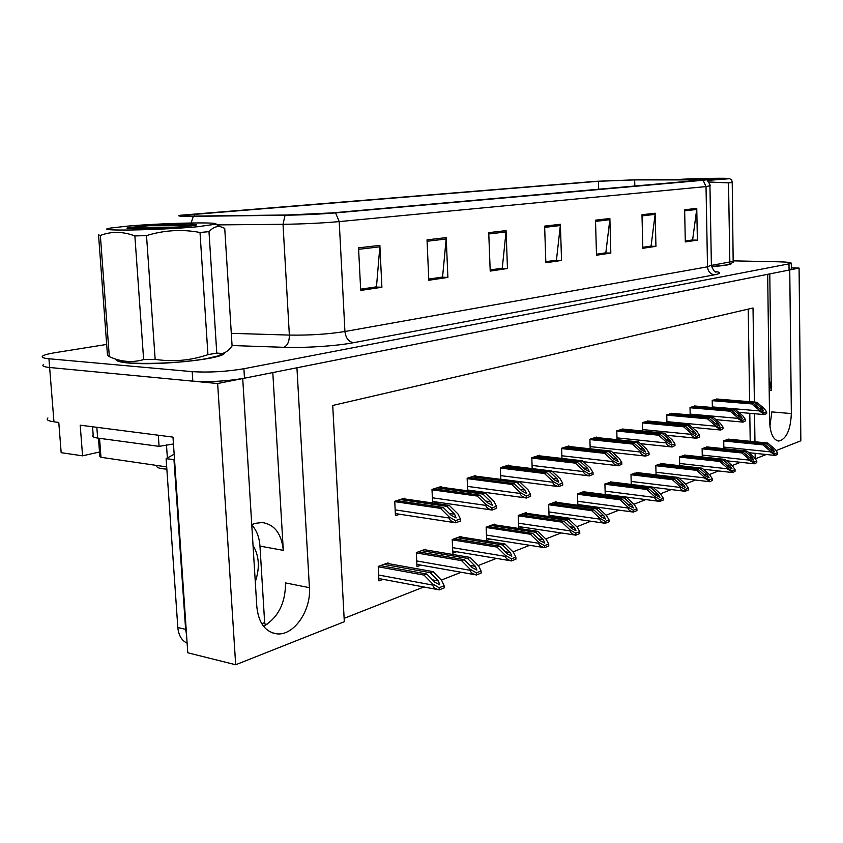 <?xml version="1.0" encoding="UTF-8"?>
<svg xmlns="http://www.w3.org/2000/svg" width="843" height="843" viewBox="0 0 843 843"><rect width="100%" height="100%" fill="white"/><g stroke="black" fill="none" stroke-linecap="round" stroke-linejoin="round"><path stroke-width="1.26" d="M769.027 377.516L771.292 390.435L769.785 273.891M251.772 524.915C256.62 530.236 259.349 537.297 259.971 546.106L264.734 623.883L266.989 624.389M272.805 372.564L283.29 550.353C281.594 533.724 274.555 524.441 262.184 522.512L255.081 523.366L251.751 524.662M47.925 417.949C45.922 419.688 47.925 420.973 53.952 421.806L49.632 367.495C43.594 366.874 41.602 365.851 43.636 364.45C41.602 365.851 43.594 366.874 49.632 367.495L217.642 383.523L242.721 378.539L256.82 606.675C258.58 623.03 265.324 632.102 277.02 633.873C293.922 635.801 311.267 610.448 309.413 587.676L296.936 367.769L767.667 274.312L769.606 421.426C770.186 433.407 773.221 439.951 778.7 441.068C786.35 439.203 790.565 430.046 791.345 413.565L789.754 269.929L799.08 268.074L791.335 267.895M263.564 626.328C278.158 617.603 285.482 603.135 285.535 582.913L309.413 587.676M99.506 451.985L82.572 455.831L80.201 425.178L172.984 437.106L187.778 652.777L235.682 664.758L217.642 383.523M82.572 455.831L61.17 452.691L58.778 422.427L53.952 421.806M776.003 450.636L800.85 440.794L799.08 268.074M754.38 402.069L753.02 308.001L332.722 405.462L344.313 621.712L235.682 664.758M755.212 458.761L755.128 453.344M754.959 441.764L754.548 413.723M766.255 454.503L755.275 458.855M344.134 618.351L423.818 586.981M441.342 580.079L461.216 572.26M478.244 565.548L496.432 558.393M512.997 551.87L529.678 545.305M545.8 538.951L561.09 532.934M576.802 526.749L590.827 521.227M606.138 515.199L619.015 510.131M633.957 504.24L645.78 499.593M660.375 493.84L671.218 489.572M685.475 483.966L695.433 480.036M709.363 474.556L718.51 470.952M732.135 465.589L740.523 462.291M750.396 454.061L750.375 452.86M750.207 441.289L749.785 413.312M749.617 401.689L748.226 309.107M584.578 491.901L584.557 491.343L577.497 493.914L577.855 505.252M579.773 505.505L581.164 504.989M637.392 472.638L630.985 474.44L631.249 484.451M661.934 463.692L655.822 465.399L656.054 474.83M685.338 455.157L679.511 456.769L679.7 465.684M707.677 447.001L702.124 448.539L702.282 456.969M611.639 482.027L604.916 483.935L605.221 494.578M556.106 502.291L556.085 501.711L548.645 504.42L549.056 516.517M550.058 516.664L552.481 515.758M526.106 513.229L526.085 512.628L518.245 515.484L518.719 528.435L522.249 527.107M494.451 524.778L494.43 524.156L486.148 527.17L486.674 540.458L490.352 539.077M461.005 536.98L460.984 536.338L452.227 539.52L452.817 553.177L456.632 551.733M425.62 549.899L425.589 549.215L416.316 552.597L416.969 566.633L420.942 565.137M388.107 563.588L388.065 562.882L378.222 566.464L378.95 580.901L383.101 579.341M729.047 439.214L723.726 440.678L723.863 448.666M596.833 437.591L596.823 437.043L589.9 439.245L590.184 448.803M648.657 421.079L642.377 422.564L642.587 431.015M672.746 413.407L666.76 414.809L666.939 422.796M695.738 406.084L690.017 407.422L690.175 414.956M623.388 429.129L616.791 430.699L617.034 439.677M568.909 446.484L568.899 445.926L561.607 448.244L561.944 458.434M539.509 455.852L539.488 455.273L531.807 457.717L532.186 468.613M508.498 465.726L508.477 465.136L500.363 467.707L500.816 479.393M475.747 476.169L475.715 475.547L467.148 478.266L467.665 490.826M469.962 491.132L471.69 490.563M441.1 487.201L441.079 486.559L431.995 489.446L432.607 502.976M433.565 503.123L436.769 502.07M404.398 498.898L404.366 498.224L394.745 501.29L395.441 515.674L399.761 514.251M717.688 399.087L712.23 400.362L712.356 407.496M791.345 413.565L771.84 411.911L769.912 426.221M115.881 359.16C115.554 360.92 119.759 362.205 128.494 363.017C155.428 365.788 217.61 359.687 223.964 353.902L225.113 352.469M711.524 266.62C723.189 265.798 729.859 264.828 731.524 263.69L731.555 263.142M191.593 216.124C184.332 216.093 181.698 215.808 183.669 215.271L598.446 181.287L634.674 179.896L703.568 179.907L332.384 212.889L287.568 214.986L191.593 216.124M188.379 216.388L285.05 215.26C303.28 214.954 320.119 214.164 335.567 212.889L703.146 180.276L706.834 179.749L696.708 179.359L636.665 179.759L595.959 181.319L180.297 215.26C176.777 215.966 179.464 216.335 188.379 216.388M106.671 344.439L55.722 352.574C49.147 353.639 44.89 354.724 42.951 355.841C40.907 357.19 42.898 358.159 48.936 358.76L49.632 367.495L192.815 381.152C209.538 382.237 226.756 381.247 244.481 378.191L789.08 270.066L791.356 268.938M48.936 358.76L192.183 371.647C208.916 372.669 226.156 371.7 243.901 368.728L791.292 263.416C791.693 262.563 787.636 262.036 779.111 261.815L733.505 260.866M655.169 213.205L655.938 246.335L642.809 248.295L641.987 214.744L655.169 213.205L655.106 214.364L642.018 215.903M696.761 208.347L697.382 240.139L685.306 241.941L684.642 209.77L696.761 208.347L696.708 209.454L684.674 210.876M506.074 230.624L507.465 268.506L490.215 271.088L488.729 232.647L506.074 230.624L506.032 231.941L488.782 233.975M446.2 237.621L447.886 277.41L428.813 280.255L427.022 239.855L446.2 237.621L446.158 239.001L427.085 241.256M379.866 245.366L381.9 287.263L360.699 290.435L358.549 247.853L379.866 245.366L379.845 246.82L358.623 249.328M609.879 218.495L610.827 253.069L596.507 255.208L595.495 220.181L609.879 218.495L609.826 219.707L595.527 221.393M560.384 224.28L561.543 260.434L545.853 262.774L544.631 226.124L560.384 224.28L560.332 225.534L544.673 227.389M650.29 246.209L642.788 247.357M691.861 240.034L685.296 241.056M501.427 268.295L490.173 270.023M441.721 277.157L428.76 279.138M375.62 286.978L360.635 289.254M605.042 252.921L596.475 254.238L605.843 252.805L609.826 219.707M561.543 260.434L555.632 260.297L545.821 261.762M545.811 261.709L556.443 260.139L560.332 225.534M610.827 253.069L605.053 252.963M381.9 287.263L375.62 287.02M360.635 289.202L376.473 286.841L379.845 246.82M447.886 277.41L441.721 277.21M428.76 279.086L442.564 277.041L446.158 239.001M507.465 268.506L501.437 268.348M490.173 269.971L502.259 268.179L506.032 231.941M697.382 240.139L691.861 240.076M685.296 241.014L692.619 239.928L696.708 209.454M655.938 246.335L650.29 246.251M642.788 247.315L651.07 246.093L655.106 214.364M714.969 399.487L755.265 402.775L762.03 408.476L763.705 411.005L760.144 409.129L753.368 403.418L751.84 403.923L759.153 410.098L759.164 410.889L764.738 414.524L766.656 413.47L766.635 411.858L764.064 408.402L756.782 402.269L716.518 398.992M712.23 400.667L751.84 403.923M713.02 400.109L753.368 403.418M755.265 402.775L756.782 402.269M759.153 410.098L763.916 412.817L766.635 411.858M763.916 412.817L763.937 414.429M726.508 439.656L766.255 443.587L772.947 449.298L774.612 451.869L771.103 450.014L764.401 444.293L762.915 444.862L770.144 451.047L770.154 451.827L775.634 455.357L777.509 454.24L777.488 452.67L774.928 449.161L767.731 443.018L728.025 439.108M723.726 440.973L762.915 444.862M724.611 440.352L764.401 444.293M766.255 443.587L767.731 443.018M770.144 451.047L774.833 453.724L777.488 452.67M774.833 453.724L774.854 455.304M692.914 406.495L733.758 409.993L740.639 415.841L742.304 418.444L738.658 416.526L731.766 410.657L730.175 411.194L737.593 417.527L737.604 418.339L743.336 422.048L745.349 420.963L745.328 419.308L742.746 415.757L735.349 409.456L694.537 405.978M690.027 407.738L730.175 411.194M690.87 407.148L731.766 410.657M733.758 409.993L735.349 409.456M737.593 417.527L742.472 420.309L745.328 419.308M742.472 420.309L742.493 421.964M669.827 413.839L711.229 417.548L718.204 423.565L719.869 426.242L716.129 424.282L709.142 418.244L707.456 418.813L715.001 425.315L715.022 426.147L720.902 429.941L723.009 428.802L722.988 427.116L720.407 423.46L712.883 416.99L671.534 413.291M666.771 415.135L707.456 418.813M667.688 414.514L709.142 418.244M711.229 417.548L712.883 416.99M715.001 425.315L719.996 428.17L722.988 427.116M719.996 428.17L720.017 429.856M645.633 421.532L687.582 425.473L694.674 431.658L696.329 434.419L692.493 432.406L685.391 426.21L683.631 426.8L691.292 433.492L691.313 434.345C691.513 436.105 693.231 437.369 696.434 438.139L699.585 437.043L699.542 435.315L696.961 431.542L689.332 424.893L647.413 420.963M642.387 422.891L683.631 426.8M643.388 422.238L685.391 426.21M687.582 425.473L689.332 424.893M691.292 433.492L696.402 436.411L699.542 435.315M696.402 436.411L696.434 438.139M705.064 447.475L745.338 451.616L752.135 457.486L753.79 460.13L750.207 458.244L743.4 452.364L741.851 452.965L749.185 459.309L749.195 460.099L754.822 463.713L756.782 462.554L756.761 460.942L754.19 457.338L746.877 451.026L706.645 446.895M702.124 448.834L741.851 452.965M703.073 448.191L743.4 452.364M745.338 451.616L746.877 451.026M749.185 459.309L753.979 462.048L756.761 460.942M753.979 462.048L754.011 463.671M682.619 455.641L723.431 460.036L730.333 466.063L731.998 468.782L728.32 466.853L721.408 460.815L719.774 461.437L727.235 467.96L727.246 468.771L733.031 472.459L735.075 471.258L735.054 469.604L732.483 465.894L725.054 459.414L684.274 455.041M679.521 457.075L719.774 461.437M680.543 456.4L721.408 460.815M723.431 460.036L725.054 459.414M727.235 467.96L732.145 470.763L735.054 469.604M732.145 470.763L732.167 472.428M659.11 464.198L700.48 468.856L707.488 475.052L709.142 477.855L705.37 475.884L698.352 469.677L696.645 470.331L704.211 477.033L704.232 477.865L710.175 481.638L712.324 480.384L712.293 478.687L709.711 474.862L702.177 468.213L660.849 463.566M655.833 465.705L696.645 470.331M656.939 464.988L698.352 469.677M700.48 468.856L702.177 468.213M704.211 477.033L709.237 479.909L712.293 478.687M709.237 479.909L709.269 481.606M634.473 473.165L676.392 478.118L683.504 484.483L685.148 487.38L681.281 485.357L674.158 478.972L672.366 479.667L680.048 486.559L680.069 487.412C680.28 489.172 681.998 490.447 685.233 491.237L688.436 489.962L688.404 488.223L685.833 484.282L678.172 477.433L636.286 472.512M630.996 474.746L672.366 479.667M632.187 473.998L674.158 478.972M676.392 478.118L678.172 477.433M680.048 486.559L685.201 489.509L688.404 488.223M685.201 489.509L685.233 491.237M174.533 459.646L166.124 458.687L177.831 627.529C178.59 635.38 181.688 640.596 187.125 643.177M166.124 458.687L174.164 454.198M255.281 581.786C259.981 567.919 259.233 555.811 253.037 545.474M173.974 459.793L185.618 629.373L186.535 634.663M261.741 623.694L264.649 622.608M92.551 426.769L93.183 435.136C91.782 436.453 93.267 437.433 97.64 438.075L159.085 446.358L158.305 435.22M173.458 443.998L159.085 446.358M224.501 352.764L223.416 353.923C217.115 359.645 155.607 365.683 128.947 362.943C120.665 362.174 116.492 360.973 116.429 359.329M169.19 444.482L173.468 444.103M98.462 438.181L99.853 456.506L100.97 457.296L166.693 466.906M731.303 263.29L731.155 263.701C729.522 264.818 722.967 265.777 711.513 266.588M198.084 226.683L215.639 224.196C221.266 221.741 161.751 223.1 127.462 226.135L110.675 228.042C89.305 231.351 159.264 230.35 198.084 226.683M143.626 359.582L134.869 235.935C122.825 231.382 111.318 231.224 100.359 235.471L98.557 234.955L107.483 355.314L109.316 356.652C120.844 361.91 132.277 362.88 143.626 359.582L155.154 359.36C173.173 362.1 190.771 360.53 207.936 354.661L200.012 232.489L208.99 231.646L216.767 353.091L222.215 353.48C225.713 352.732 229.011 350.214 232.088 345.925L224.733 228.348L220.571 226.725C216.64 225.956 212.773 227.589 208.99 231.646M207.936 354.661L216.767 353.091M117.029 359.518C115.934 365.093 175.65 364.545 206.651 358.581L218.706 355.757L223.816 353.038M128.716 227.536L127.609 227.821C121.276 229.538 162.594 228.674 184.933 226.588L195.176 225.344C203.363 223.774 177.473 223.785 152.931 225.292L128.716 227.536L141.529 228.685M191.53 225.903C183.005 225.049 170.138 224.849 152.931 225.292M156.83 466.316C156.977 467.833 160.307 468.761 166.84 469.119M134.869 235.935L146.513 235.587L155.154 359.36M100.359 235.471L109.316 356.652M200.012 232.489C182.225 229.085 164.385 230.118 146.513 235.587M177.989 227.136L129.97 227.273M187.989 226.293C176.598 225.545 163.531 225.292 148.789 225.534M707.604 180.413L729.553 178.695C730.839 177.81 698.046 178.326 676.602 179.496M711.576 265.355L729.838 261.983L728.521 182.889L732.23 182.541L733.178 262.162M731.703 179.854L732.23 182.541M729.838 261.983L733.505 261.33M711.503 266.546L726.687 264.934L730.944 263.501M707.129 179.981L716.824 179.18C719.859 178.568 701.46 178.727 686.613 179.433M709.564 179.844L706.855 179.738M728.521 182.889L708.858 181.993M620.248 429.603L662.756 433.808L669.964 440.162L671.608 443.018L667.667 440.952L660.459 434.577L658.604 435.199L666.391 442.08L666.413 442.954C666.623 444.756 668.373 446.052 671.66 446.843L674.969 445.684L674.927 443.924L672.345 440.025L664.59 433.186L622.123 429.003M616.791 431.026L658.604 435.199M617.887 430.351L660.459 434.577M662.756 433.808L664.59 433.186M666.391 442.08L671.629 445.072L674.927 443.924M671.629 445.072L671.66 446.843M593.577 438.075L636.655 442.554L643.968 449.108L645.601 452.059L641.565 449.941L634.231 443.376L632.282 444.019L640.195 451.11L640.216 452.006C640.438 453.85 642.229 455.188 645.601 456L649.078 454.788L649.036 452.976L646.465 448.95L638.583 441.911L595.548 437.454M589.91 439.582L632.282 444.019M591.101 438.866L634.231 443.376M636.655 442.554L638.583 441.911M640.195 451.11L645.559 454.187L649.036 452.976M645.559 454.187L645.601 456M565.516 447.001L609.162 451.774L616.602 458.529L618.204 461.574L614.062 459.403L606.612 452.638L604.557 453.323L612.598 460.626L612.619 461.542C612.85 463.439 614.695 464.809 618.151 465.652L621.818 464.356L621.765 462.501L619.205 458.35L611.196 451.1L567.592 446.337M561.617 448.581L604.557 453.323M562.913 447.823L606.612 452.638M609.162 451.774L611.196 451.1M612.598 460.626L618.098 463.787L621.765 462.501M618.098 463.787L618.151 465.652M608.604 482.586L651.081 487.844L658.309 494.398L659.943 497.391L655.97 495.315L648.731 488.75L646.844 489.467L654.663 496.569L654.684 497.444C654.895 499.246 656.665 500.563 659.974 501.374L663.346 500.015L663.304 498.245L660.733 494.177L652.946 487.128L610.511 481.89M604.926 484.24L646.844 489.467M606.201 483.46L648.731 488.75M651.081 487.844L652.946 487.128M654.663 496.569L659.932 499.593L663.304 498.245M659.932 499.593L659.974 501.374M581.417 492.481L624.452 498.076L631.797 504.831L633.409 507.929L629.342 505.8L621.986 499.024L619.995 499.783L627.93 507.107L627.961 508.002C628.183 509.846 629.995 511.195 633.388 512.028L636.939 510.605L636.897 508.793L634.326 504.578L626.423 497.317L583.43 491.754M577.508 494.23L619.995 499.783M578.899 493.408L621.986 499.024M624.452 498.076L626.423 497.317M627.93 507.107L633.346 510.205L636.897 508.793M633.346 510.205L633.388 512.028M552.808 502.902L596.412 508.856L603.873 515.821L605.464 519.025L601.28 516.843L593.799 509.857L591.712 510.658L599.773 518.203L599.805 519.119C600.037 521.016 601.902 522.397 605.379 523.261L609.12 521.764L609.067 519.899L606.517 515.547L598.477 508.055L554.926 502.133M548.656 504.736L591.712 510.658M550.152 503.872L593.799 509.857M596.412 508.856L598.477 508.055M599.773 518.203L605.327 521.395L609.067 519.899M605.327 521.395L605.379 523.261M535.969 456.39L580.184 461.5L587.74 468.455L589.32 471.606L585.063 469.382L577.487 462.396L575.326 463.123L583.493 470.668L583.525 471.606C583.767 473.545 585.653 474.957 589.204 475.821L593.072 474.461L593.008 472.554L590.458 468.255L582.323 460.773L538.161 455.694M531.817 458.055L575.326 463.123M533.229 457.264L577.487 462.396M580.184 461.5L582.323 460.773M583.493 470.668L589.141 473.903L593.008 472.554M589.141 473.903L589.204 475.821M504.809 466.295L549.583 471.764L557.265 478.94L558.814 482.207L554.431 479.92L546.738 472.712L544.452 473.481L552.745 481.269L552.776 482.228C553.04 484.23 554.979 485.673 558.624 486.569L562.713 485.125L562.639 483.176L560.121 478.719L551.849 470.995L507.117 465.557M500.384 468.055L544.452 473.481M501.912 467.212L546.738 472.712M549.583 471.764L551.849 470.995M552.745 481.269L558.561 484.599L562.639 483.176M558.561 484.599L558.624 486.569M471.901 476.759L517.223 482.607L525.031 490.036L526.548 493.429L522.028 491.069L514.209 483.619L511.796 484.43L520.226 492.481L520.257 493.471C520.531 495.526 522.534 497.012 526.274 497.928L530.595 496.411L530.521 494.398L528.024 489.794L519.625 481.806L474.335 475.979M467.159 478.613L511.796 484.43M468.834 477.728L514.209 483.619M517.223 482.607L519.625 481.806M520.226 492.481L526.201 495.916L530.521 494.398M526.201 495.916L526.274 497.928M437.085 487.823L482.955 494.103L490.879 501.785L492.365 505.305L487.707 502.881L479.762 495.178L477.191 496.042L485.758 504.356L485.8 505.379C486.084 507.497 488.15 509.024 491.985 509.973L496.58 508.361L496.495 506.295L494.03 501.511L485.494 493.25L439.667 487.001M432.016 489.794L477.191 496.042M433.839 488.856L479.762 495.178M482.955 494.103L485.494 493.25M485.758 504.356L491.912 507.897L496.495 506.295M491.912 507.897L491.985 509.973M400.193 499.551L446.6 506.306L454.651 514.251L456.074 517.918L451.268 515.421L443.207 507.433L440.478 508.35L449.182 516.97L449.224 518.024C449.519 520.194 451.648 521.775 455.599 522.765L460.478 521.048L460.383 518.919L457.96 513.945L449.298 505.4L402.933 498.687M394.766 501.638L440.478 508.35M396.758 500.647L443.207 507.433M446.6 506.306L449.298 505.4M449.182 516.97L455.515 520.626L460.383 518.919M455.515 520.626L455.599 522.765M522.671 513.872L566.823 520.226L574.41 527.412L575.98 530.732L571.67 528.487L564.072 521.28L561.87 522.123L570.058 529.91L570.089 530.858C570.342 532.808 572.249 534.23 575.822 535.115L579.773 533.535L579.71 531.617L577.181 527.107L569.014 519.383L524.904 513.06M518.255 515.8L561.87 522.123M519.868 514.894L564.072 521.28M566.823 520.226L569.014 519.383M570.058 529.91L575.758 533.197L579.71 531.617M575.758 533.197L575.822 535.115M490.868 525.452L535.579 532.228L543.282 539.657L544.82 543.103L540.384 540.795L532.671 533.345L530.331 534.241L538.656 542.291L538.688 543.261C538.951 545.263 540.921 546.728 544.589 547.634L548.761 545.958L548.698 543.998L546.19 539.33L537.887 531.343L493.218 524.599M486.158 527.486L530.331 534.241M487.907 526.527L532.671 533.345M535.579 532.228L537.887 531.343M538.656 542.291L544.515 545.663L548.698 543.998M544.515 545.663L544.589 547.634M457.264 537.686L502.512 544.936L510.342 552.618L511.838 556.19L507.275 553.83L499.435 546.116L496.959 547.065L505.421 555.389L505.463 556.391C505.737 558.445 507.76 559.952 511.522 560.89L515.948 559.12L515.874 557.107L513.398 552.249L504.968 543.988L459.751 536.78M452.238 539.847L496.959 547.065M454.135 538.825L499.435 546.116M502.512 544.936L504.968 543.988M505.421 555.389L511.448 558.867L515.874 557.107M511.448 558.867L511.522 560.89M421.69 550.637L467.475 558.403L475.431 566.359L476.885 570.068L472.185 567.634L464.219 559.657L461.585 560.658L470.183 569.288L470.225 570.311C470.51 572.429 472.596 573.978 476.474 574.947L481.163 573.071L481.079 570.996L478.645 565.948L470.078 557.402L424.324 549.678M416.326 552.913L461.585 560.658M418.381 551.849L464.219 559.657M467.475 558.403L470.078 557.402M470.183 569.288L476.39 572.861L481.079 570.996M476.39 572.861L476.474 574.947M383.986 564.367L430.288 572.692L438.371 580.943L439.761 584.81L434.914 582.302L426.821 574.02L424.029 575.095L432.754 584.041L432.807 585.095C433.112 587.276 435.251 588.867 439.245 589.879L444.229 587.877L444.135 585.737L441.743 580.49L433.049 571.628L386.779 563.345M378.244 566.781L424.029 575.095M380.467 565.642L426.821 574.02M430.288 572.692L433.049 571.628M432.754 584.041L439.15 587.729L444.135 585.737M439.15 587.729L439.245 589.879M771.292 390.435L769.195 390.277M283.29 550.353L259.971 546.106M194.301 214.038L194.438 216.114M191.171 222.984L193.3 216.366M703.146 180.276L706.023 186.588L339.213 221.604L335.567 212.889M709.943 185.776L706.023 186.588L707.519 266.809L711.387 265.092M217.009 224.891L283.016 224.312L289.36 335.082C309.486 335.419 328.011 334.228 344.935 331.51L339.213 221.604C322.047 223.121 303.322 224.017 283.016 224.312L285.05 215.26M714.706 271.351C721.144 272.321 721.092 273.469 714.548 274.797L353.449 342.711C336.547 345.988 304.766 348.096 283.701 347.305L232.067 345.535M192.183 371.647L192.815 381.152M243.901 368.728L244.481 378.191M789.006 264.144L789.08 270.066M231.298 333.343L289.36 335.082C289.36 341.678 287.474 345.746 283.701 347.305M353.449 342.711C348.58 341.731 345.746 338.001 344.935 331.51L707.519 266.809C708.015 271.551 710.354 274.207 714.548 274.797M694.716 179.506L694.748 180.823M634.674 179.896L634.832 186.124M598.446 181.287L598.678 189.327M759.079 408.233L762.03 408.476M712.346 406.916L759.164 410.889M769.901 448.992L772.947 449.298M723.842 447.096L770.154 451.827M737.53 415.578L740.639 415.841M690.154 414.124L737.604 418.339M714.959 423.26L718.204 423.565M666.918 421.669L715.022 426.147M691.26 431.331L694.674 431.658M642.556 429.572L691.313 434.345M748.942 457.148L752.135 457.486M702.251 455.104L749.195 460.099M726.993 465.694L730.333 466.063M679.658 463.481L727.246 468.771M703.968 474.641L707.488 475.052M655.991 472.249L704.232 477.865M679.816 484.04L683.504 484.483M631.175 481.448L680.069 487.412M97.64 438.075L96.829 427.317M185.618 629.373L177.831 627.529M167.399 458.318L166.471 444.872M100.97 457.296L99.537 438.328M666.37 439.804L669.964 440.162M616.981 437.875L666.413 442.954M640.185 448.708L643.968 449.108M590.121 446.59L640.216 452.006M612.608 458.076L616.602 458.529M561.849 455.768L612.619 461.542M654.421 493.903L658.309 494.398M605.116 491.111L654.684 497.444M627.698 504.283L631.797 504.831M577.729 501.258L627.961 508.002M599.542 515.21L603.873 515.821M548.909 511.943L599.805 519.119M583.514 467.96L587.74 468.455M532.081 465.431L583.525 471.606M552.787 478.381L557.265 478.94M500.668 475.621L552.776 482.228M520.289 489.414L525.031 490.036M467.486 486.39L520.257 493.471M485.842 501.079L490.879 501.785M432.375 497.781L485.8 505.379M449.287 513.461L454.651 514.251M395.156 509.857L449.224 518.024M569.826 526.738L574.41 527.412M518.529 523.197L570.089 530.858M538.435 538.909L543.282 539.657M486.464 535.084L538.688 543.261M505.199 551.775L510.342 552.618M452.575 547.644L505.463 556.391M469.962 565.411L475.431 566.359M416.705 560.943L470.225 570.311M432.533 579.868L438.371 580.943M378.655 575.031L432.807 585.095M271.941 632.714L277.02 633.873M183.669 215.271L183.711 215.829M706.834 179.749C709.722 183.774 710.754 185.871 709.943 186.018L711.397 265.661C713.347 270.508 714.969 272.616 716.276 271.994L715.117 271.594M791.292 263.416L791.356 269.307M738.763 412.364L764.39 414.577M748.816 452.691L775.254 455.431M716.002 419.666L742.957 422.111M692.114 427.317L720.502 430.004M667.003 435.315L696.929 438.286M726.624 460.794L754.411 463.787M703.347 469.245L732.588 472.544M678.9 478.086L709.564 481.701M653.199 487.349L685.517 491.332M215.639 224.196L220.571 226.714M218.706 355.757L222.225 353.48M128.315 228.432L127.609 227.821M729.553 178.695L731.819 179.917M729.775 264.196L733.378 262.047M640.575 443.692L672.166 446.99M612.724 452.48L645.97 456.126M583.335 461.701L618.509 465.768M605.211 494.346L660.248 501.459M577.834 504.536L633.641 512.112M549.014 515.263L605.611 523.334M552.27 471.395L589.542 475.926M500.805 479.193L558.941 486.664M467.633 490.015L526.559 498.023M432.533 501.459L492.238 510.057M395.335 513.577L455.8 522.818M518.656 526.559L576.022 535.179M486.601 538.487L544.747 547.687M452.723 551.08L511.627 560.932M416.863 564.41L476.516 574.968M378.834 578.54L439.15 589.858"/></g></svg>
